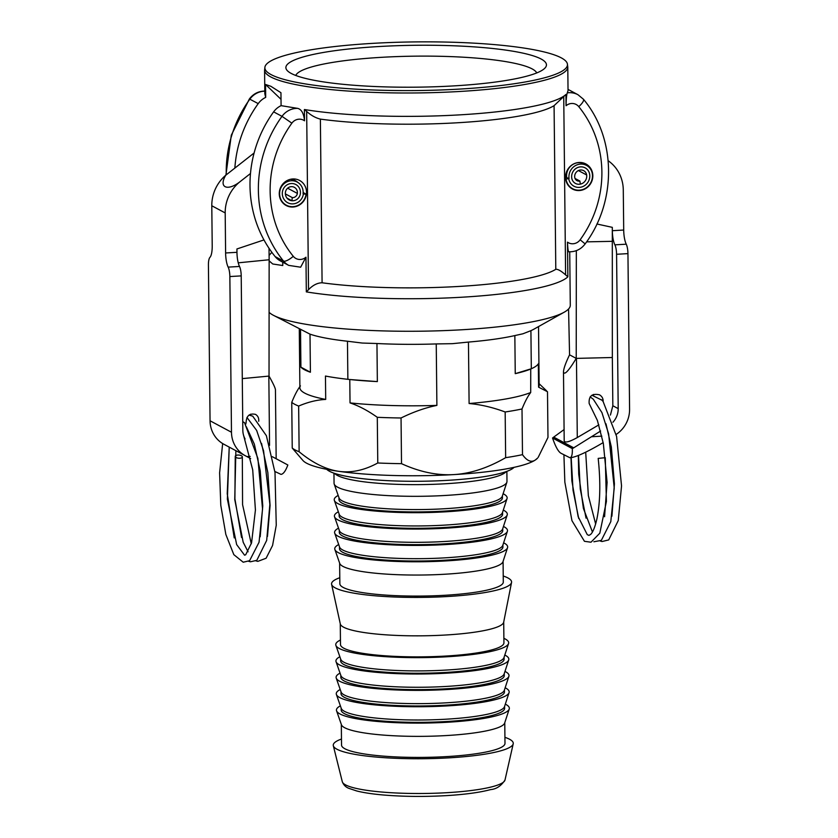 <?xml version="1.0" encoding="UTF-8"?>
<svg xmlns="http://www.w3.org/2000/svg" width="838" height="838" viewBox="0 0 838 838"><rect width="100%" height="100%" fill="white"/><g stroke="black" fill="none" stroke-linecap="round" stroke-linejoin="round"><path stroke-width="1.26" d="M239.762 458.239A3.551 1.582 -175 0 1 235.258 456.333A3.551 1.582 -175 0 1 238.956 455.065A3.551 1.582 -175 0 1 242.329 456.972A3.551 1.582 -175 0 1 239.762 458.239M244.623 422.792L242.737 421.608M258.722 421.284C259.005 418.162 257.936 415.858 255.527 414.391C249.483 413.061 246.341 415.847 246.1 422.729L245.681 424.279M563.922 454.835L564.843 482.154L571.956 520.681L584.453 541.306L590.989 542.217L599.809 533.198L606.408 501.491L605.266 457.684L598.185 458.396C600.71 482.143 600.27 502.391 596.865 519.099C594.959 527.249 592.864 532.36 590.601 534.445L588.967 535.377L587.281 534.675L578.136 516.606L571.872 480.96L570.982 457.674M604.575 516.742L607.1 482.395L603.36 443.585L597.41 420.487L589.166 403.518C588.611 396.102 592.057 393.211 599.495 394.824C602.072 396.353 603.287 398.595 603.13 401.549L616.59 436.42L621.545 485.904L618.255 520.555L608.702 539.923L602.051 541.526L600.28 541.034M601.569 399.726L603.13 401.549M610.431 415.061L612.84 405.76L612.337 357.512L576.46 358.381A12.078 1.938 179.4 0 1 576.23 358.392L576.335 250.646M598.866 424.856L577.288 437.551C569.473 441.867 565.116 443.019 564.204 441.008L563.482 371.957C564.372 375.487 568.625 370.962 576.23 358.392L569.568 354.82C565.64 362.969 563.618 368.678 563.482 371.957M593.514 395.264L593.419 394.447M565.692 179.06L568.73 178.662A11.041 10.454 118.2 0 0 573.988 186.235A11.041 10.454 -61.8 0 1 568.73 178.662L566.718 177.593A12.622 11.962 -61.8 0 1 571.799 165.191A12.622 11.962 -61.8 0 1 584.652 163.986A12.622 11.962 -61.8 0 1 586.15 164.95L587.941 166.312A12.266 11.627 118.2 0 0 574.742 166.029A12.266 11.627 118.2 0 0 569.065 178.599L566.718 177.593L569.065 178.599M566.059 179.217A13.858 13.125 118.2 0 0 574.439 189.503A13.858 13.125 118.2 0 0 592.33 173.801A12.266 11.627 118.2 0 0 587.941 166.312M573.988 186.235A11.041 10.454 118.2 0 0 585.217 185.188A11.041 10.454 118.2 0 0 589.659 174.346A9.448 8.956 118.2 0 0 575.538 168.763A9.448 8.956 118.2 0 0 571.746 178.044A7.867 7.448 118.2 0 0 580.357 184.13L579.886 181.05A4.693 4.441 -61.8 0 1 574.753 177.426A6.275 5.95 -61.8 0 1 583.667 170.659A6.275 5.95 -61.8 0 1 586.652 174.974A7.867 7.448 -61.8 0 1 575.486 183.438A7.867 7.448 -61.8 0 1 571.736 178.044A9.448 8.956 -61.8 0 1 585.165 167.862A9.448 8.956 -61.8 0 1 589.659 174.346A11.041 10.454 -61.8 0 1 585.217 185.188A11.041 10.454 -61.8 0 1 573.988 186.235L573.925 186.204M574.439 189.503L572.302 188.76A14.215 13.46 -61.8 0 1 571.506 188.456M579.886 181.05L575.036 178.452M596.907 223.997L612.306 227.349L612.337 357.512M568.562 308.981L569.568 354.82M586.6 241.857L612.452 241.323M623.702 230.041L612.337 230.701A14.215 3.939 -93.3 0 0 614.883 244.843A9.48 2.629 86.7 0 1 616.579 254.281L627.945 253.621A9.48 2.629 -93.3 0 0 626.248 244.193A14.215 3.939 86.7 0 1 623.702 230.041L623.283 190.006A37.899 35.898 118.2 0 0 608.692 161.106L608.189 160.781M600.616 431.025L573.716 447.827L553.709 437.111L564.079 429.58M612.934 422.247A18.949 17.954 118.2 0 0 618.203 408.63L612.84 405.76M616.579 254.281L618.203 408.63M627.945 253.621L629.579 409.321A28.429 26.931 -61.8 0 1 616.192 434.409L616.16 434.43M573.716 447.827L572.323 448.613C572.532 454.416 571.726 457.464 569.913 457.747L560.821 453.169C558.171 451.462 555.405 446.403 552.546 438.012L553.709 437.111M570.102 457.726L570.531 457.716C576.46 456.982 587.344 451.944 603.182 442.611M572.323 448.613L552.546 438.012M245.084 438.976A18.949 17.954 118.2 0 1 242.831 430.25L241.208 275.891A9.48 2.629 -93.3 0 0 239.511 266.463A14.215 3.939 86.7 0 1 236.965 252.311L236.934 248.959L263.97 239.919M250.489 173.508L239.155 182.391A37.899 35.898 118.2 0 0 225.192 212.936L225.611 252.971A14.215 3.939 -93.3 0 0 228.156 267.113A9.48 2.629 86.7 0 1 229.853 276.55L231.477 432.251A28.429 26.931 -61.8 0 0 245.325 455.736A28.429 26.931 -61.8 0 0 245.366 455.767L250.667 458.585M250.751 415.397L250.552 414.192M238.243 262.828L269.145 259.759L269.029 376.084L242.287 378.619M269.019 248.289L269.145 259.759M245.283 455.715L223.945 444.287A28.429 26.931 118.2 0 1 223.903 444.266A28.429 26.931 118.2 0 1 210.055 420.781L208.421 265.07A9.48 2.629 86.7 0 1 209.94 257.36A14.215 3.939 -93.3 0 0 212.213 245.796L211.794 205.76A37.899 35.898 -61.8 0 1 225.768 175.215L254.113 152.998M269.029 376.084C273.115 383.375 275.241 387.91 275.44 389.68L276.163 458.732L286.669 464.357L272.329 456.71M276.163 458.732L272.319 456.689M286.795 464.43L287.843 464.996C285.632 470.946 283.359 474.078 281.002 474.381L274.864 471.48M239.155 182.391C226.805 191.493 218.571 187.084 225.768 175.215M286.722 464.388L287.843 464.996M279.4 191.651L279.714 191.797A12.266 11.627 118.2 0 1 286.931 181.846A12.266 11.627 118.2 0 1 298.632 182.967A12.266 11.627 118.2 0 1 303.052 193.913L303.387 193.945A11.041 10.454 -61.8 0 1 287.685 202.723A11.041 10.454 -61.8 0 1 282.396 192.038A9.448 8.956 -61.8 0 1 295.845 184.528A9.448 8.956 -61.8 0 1 300.371 193.672A7.867 7.448 -61.8 0 1 291.896 200.743L292.305 197.611A4.693 4.441 118.2 0 0 297.354 193.4A6.275 5.95 118.2 0 0 294.348 187.324A6.275 5.95 118.2 0 0 285.423 192.321A7.867 7.448 118.2 0 0 289.183 199.926A7.867 7.448 118.2 0 0 300.371 193.672A9.448 8.956 118.2 0 0 295.845 184.528A9.448 8.956 118.2 0 0 282.396 192.038A11.041 10.454 118.2 0 0 287.685 202.723A11.041 10.454 118.2 0 0 303.387 193.945L306.069 194.186L303.157 192.478M290.409 179.311A12.622 11.962 -61.8 0 1 295.343 180.652A12.622 11.962 -61.8 0 1 296.83 181.605L298.632 182.967M279.714 191.797A13.858 13.125 118.2 0 0 288.136 205.991A13.858 13.125 118.2 0 0 306.069 194.186M288.136 205.991L285.999 205.247A14.215 13.46 -61.8 0 1 285.203 204.943M287.005 198.114L291.896 200.743M285.37 193.903L292.305 197.611M341.475 739.032A90.022 14.476 -0.6 0 0 333.377 744.395A90.022 14.476 -0.6 0 0 333.325 745.747A90.022 14.476 -0.6 0 0 422.698 758.725A90.022 14.476 -0.6 0 0 513.149 744.092A90.022 14.476 -0.6 0 0 513.212 743.861A90.022 14.476 -0.6 0 0 504.926 737.325M341.317 724.42L341.537 745.097A81.726 13.146 -0.6 0 0 421.179 757.405A81.726 13.146 -0.6 0 0 504.874 744.102A81.726 13.146 -0.6 0 0 504.989 743.39L504.769 722.702M340.385 705.858A86.471 13.9 -0.6 0 0 336.551 709.325A86.471 13.9 -0.6 0 0 336.572 710.834L341.443 724.776A81.726 13.146 -0.6 0 0 423.18 736.34A81.726 13.146 -0.6 0 0 504.654 723.058L509.242 709.021A86.471 13.9 -0.6 0 0 505.314 704.14M336.572 710.834A86.471 13.9 -0.6 0 0 423.043 723.079A86.471 13.9 -0.6 0 0 509.242 709.032A86.471 13.9 -0.6 0 0 509.242 709.021M341.15 708.047L341.171 710.027A81.726 13.146 -0.6 0 0 420.812 722.335A81.726 13.146 -0.6 0 0 504.507 709.032A81.726 13.146 -0.6 0 0 504.623 708.32L504.602 706.34M340.218 689.496A86.471 13.9 -0.6 0 0 336.384 692.963A86.471 13.9 -0.6 0 0 336.394 694.472L341.276 708.403A81.726 13.146 -0.6 0 0 423.012 719.978A81.726 13.146 -0.6 0 0 504.486 706.696L509.064 692.659A86.471 13.9 -0.6 0 0 505.146 687.768M336.394 694.472A86.471 13.9 -0.6 0 0 422.865 706.717A86.471 13.9 -0.6 0 0 509.064 692.659M340.982 691.685L341.003 693.665A81.726 13.146 -0.6 0 0 420.645 705.973A81.726 13.146 -0.6 0 0 504.34 692.67A81.726 13.146 -0.6 0 0 504.445 691.958L504.424 689.978M340.039 673.134A86.471 13.9 -0.6 0 0 336.206 676.591A86.471 13.9 -0.6 0 0 336.227 678.099L341.108 692.041A81.726 13.146 -0.6 0 0 422.834 703.616A81.726 13.146 -0.6 0 0 504.308 690.334L508.896 676.297A86.471 13.9 -0.6 0 0 504.979 671.406M336.227 678.099A86.471 13.9 -0.6 0 0 422.698 690.344A86.471 13.9 -0.6 0 0 508.896 676.297M340.804 675.323L340.825 677.303A81.726 13.146 -0.6 0 0 420.466 689.601A81.726 13.146 -0.6 0 0 504.162 676.308A81.726 13.146 -0.6 0 0 504.277 675.585L504.256 673.605M339.872 656.762A86.471 13.9 -0.6 0 0 336.038 660.229A86.471 13.9 -0.6 0 0 336.059 661.737L340.93 675.669A81.726 13.146 -0.6 0 0 422.666 687.244A81.726 13.146 -0.6 0 0 504.141 673.962L508.718 659.925A86.471 13.9 -0.6 0 0 504.801 655.033M336.059 661.737A86.471 13.9 -0.6 0 0 422.53 673.982A86.471 13.9 -0.6 0 0 508.718 659.925M340.637 658.951L340.657 660.931A81.726 13.146 -0.6 0 0 420.299 673.239A81.726 13.146 -0.6 0 0 503.994 659.935A81.726 13.146 -0.6 0 0 504.109 659.223L504.088 657.243M340.438 640.033A86.471 13.9 -0.6 0 0 335.87 643.856A86.471 13.9 -0.6 0 0 335.881 645.375L340.762 659.307A81.726 13.146 -0.6 0 0 422.488 670.882A81.726 13.146 -0.6 0 0 503.963 657.6L508.551 643.563A86.471 13.9 -0.6 0 0 503.889 638.315M335.881 645.375A86.471 13.9 -0.6 0 0 422.352 657.61A86.471 13.9 -0.6 0 0 508.551 643.563M340.27 623.744L340.49 644.569A81.726 13.146 -0.6 0 0 420.131 656.866A81.726 13.146 -0.6 0 0 503.816 643.574A81.726 13.146 -0.6 0 0 503.931 642.861L503.711 622.037M339.788 577.717A90.022 14.476 -0.6 0 0 331.68 583.08A90.022 14.476 -0.6 0 0 331.618 584.348L340.312 623.964A81.726 13.146 -0.6 0 0 421.273 635.822A81.726 13.146 -0.6 0 0 503.596 622.529A81.726 13.146 -0.6 0 0 503.669 622.257L511.547 582.462A90.022 14.476 -0.6 0 0 503.229 575.999M331.618 584.348A90.022 14.476 -0.6 0 0 420.791 597.41A90.022 14.476 -0.6 0 0 511.463 582.766A90.022 14.476 -0.6 0 0 511.547 582.462M339.631 563.094L339.851 583.782A81.726 13.146 -0.6 0 0 419.492 596.08A81.726 13.146 -0.6 0 0 503.188 582.787A81.726 13.146 -0.6 0 0 503.292 582.064L503.083 561.387M338.699 544.543A86.471 13.9 -0.6 0 0 334.865 548A86.471 13.9 -0.6 0 0 334.875 549.519L339.757 563.45A81.726 13.146 -0.6 0 0 421.493 575.025A81.726 13.146 -0.6 0 0 502.968 561.743L507.545 547.706A86.471 13.9 -0.6 0 0 503.628 542.815M334.875 549.519A86.471 13.9 -0.6 0 0 421.346 561.753A86.471 13.9 -0.6 0 0 507.545 547.706M339.463 546.732L339.484 548.712A81.726 13.146 -0.6 0 0 419.126 561.01A81.726 13.146 -0.6 0 0 502.821 547.717A81.726 13.146 -0.6 0 0 502.926 546.994L502.905 545.014M338.521 528.17A86.471 13.9 -0.6 0 0 334.697 531.638A86.471 13.9 -0.6 0 0 334.708 533.146L339.589 547.088A81.726 13.146 -0.6 0 0 421.315 558.653A81.726 13.146 -0.6 0 0 502.79 545.37L507.378 531.344A86.471 13.9 -0.6 0 0 503.46 526.453M334.708 533.146A86.471 13.9 -0.6 0 0 421.179 545.391A86.471 13.9 -0.6 0 0 507.378 531.344M339.285 530.36L339.306 532.34A81.726 13.146 -0.6 0 0 418.948 544.648A81.726 13.146 -0.6 0 0 502.643 531.344A81.726 13.146 -0.6 0 0 502.758 530.632L502.737 528.652M338.353 511.809A86.471 13.9 -0.6 0 0 334.519 515.276A86.471 13.9 -0.6 0 0 334.54 516.784L339.411 530.716A81.726 13.146 -0.6 0 0 421.147 542.291A81.726 13.146 -0.6 0 0 502.622 529.008L507.21 514.972A86.471 13.9 -0.6 0 0 503.282 510.08M334.54 516.784A86.471 13.9 -0.6 0 0 421.011 529.029A86.471 13.9 -0.6 0 0 507.21 514.972M339.118 513.998L339.139 515.978A81.726 13.146 -0.6 0 0 418.78 528.286A81.726 13.146 -0.6 0 0 502.475 514.982A81.726 13.146 -0.6 0 0 502.591 514.27L502.57 512.29M338.185 495.447A86.471 13.9 -0.6 0 0 334.352 498.903A86.471 13.9 -0.6 0 0 334.362 500.412L339.243 514.354A81.726 13.146 -0.6 0 0 420.98 525.929A81.726 13.146 -0.6 0 0 502.454 512.647L507.032 498.61A86.471 13.9 -0.6 0 0 503.114 493.718M334.362 500.412A86.471 13.9 -0.6 0 0 420.833 512.657A86.471 13.9 -0.6 0 0 507.032 498.61M338.95 497.636L338.971 499.616A81.726 13.146 -0.6 0 0 418.612 511.913A81.726 13.146 -0.6 0 0 502.308 498.62A81.726 13.146 -0.6 0 0 502.412 497.898L502.391 495.918M333.953 473.166L334.058 483.296A86.471 13.9 -0.6 0 0 334.194 484.05L339.076 497.982A81.726 13.146 -0.6 0 0 420.802 509.556A81.726 13.146 -0.6 0 0 502.276 496.274L506.864 482.238A86.471 13.9 -0.6 0 0 506.98 481.483L506.875 471.354M326.715 469.311A94.757 15.241 -0.6 0 0 420.508 481.263A94.757 15.241 -0.6 0 0 514.04 467.353M334.194 484.05A86.471 13.9 -0.6 0 0 420.666 496.295A86.471 13.9 -0.6 0 0 506.864 482.238M468.452 342.072L452.352 343.674L436.242 343.926L436.891 405.393C425.316 407.729 413.375 411.929 401.046 417.984L401.517 463.665C419.576 471.92 436.975 475.565 453.725 474.601C470.485 473.638 487.789 467.992 505.649 457.674L505.167 411.982C492.723 407.362 480.698 404.545 469.102 403.528L468.452 342.072A119.635 19.232 179.4 0 0 514.846 335.577L515.244 373.654L530.737 368.93L530.705 392.498C527.888 396.091 524.986 401.58 522.011 408.965L522.493 454.657C526.976 460.973 531.282 462.744 535.377 459.968L537.608 458.051A118.451 19.044 179.4 0 1 535.377 459.968A118.451 19.044 179.4 0 1 453.725 474.601A118.451 19.044 179.4 0 1 338.604 471.302A118.451 19.044 179.4 0 1 302.947 460.502L292.232 448.058L291.75 402.366C294.725 394.981 297.626 389.492 300.444 385.899M538.206 457.328L547.979 437.426L547.497 391.734L538.593 387.166L538.342 363.786A119.635 19.232 179.4 0 1 531.313 368.751L530.915 330.664A119.635 19.232 179.4 0 0 533.691 329.292L564.194 312.207A151.615 24.375 -0.6 0 0 570.29 305.262L569.725 251.819M300.528 329.753L300.915 367.149A119.635 19.232 -0.6 0 0 310.406 372.24L310.008 334.153A119.635 19.232 179.4 0 0 347.466 341.234L347.864 379.31A119.635 19.232 179.4 0 1 325.458 376.042L325.699 399.422A119.635 19.232 179.4 0 1 299.889 387.785L299.281 329.093M291.75 402.366A130.288 20.95 -0.6 0 0 298.653 406.063L299.135 451.755A130.288 20.95 179.4 0 1 292.232 448.058M325.699 399.422C316.974 399.852 307.955 402.072 298.653 406.063M436.242 343.926A119.635 19.232 179.4 0 1 376.953 343.517L377.351 381.594L349.781 379.52A119.635 19.232 -0.6 0 0 377.351 381.594M436.891 405.393A119.635 19.232 179.4 0 1 350.033 402.9L349.781 379.52M530.705 392.498A119.635 19.232 179.4 0 1 469.102 403.528M515.244 373.654A119.635 19.232 -0.6 0 0 530.454 369.118M538.53 326.59L539.138 385.281A119.635 19.232 179.4 0 1 538.593 387.166M505.167 411.982A130.288 20.95 -0.6 0 0 522.011 408.965M299.135 451.755C312.794 462.985 325.951 469.5 338.604 471.302C351.248 473.114 364.31 470.338 377.77 462.985L377.289 417.303A130.288 20.95 -0.6 0 0 401.046 417.984M377.289 417.303C367.882 410.63 358.79 405.833 350.033 402.9M522.493 454.657A130.288 20.95 179.4 0 1 505.649 457.674M401.517 463.665A130.288 20.95 179.4 0 1 377.77 462.985M310.406 372.24L300.915 367.149M234.86 168.082A118.451 112.198 -61.8 0 1 258.23 103.619A18.949 17.954 -61.8 0 1 265.688 97.397L265.552 84.47L270.863 86.293L280.95 92.714L281.086 105.651L297.689 108.374C301.523 109.359 303.796 113.497 304.529 120.798L304.414 109.516L306.666 111.444C311.066 115.393 315.633 117.938 320.378 119.111A142.135 22.856 -0.6 0 0 554.075 105.651L565.943 94.453L566.059 105.735C566.163 98.989 566.572 94.694 567.316 92.85L568.038 90.661L567.787 66.977A151.615 24.375 -0.6 0 1 437.96 92.473A151.615 24.375 -0.6 0 1 270.768 76.939A151.615 24.375 -0.6 0 1 264.578 70.151L264.986 66.789A151.311 24.333 179.4 0 1 415.91 41.9A151.311 24.333 179.4 0 1 567.326 63.625A151.311 24.333 179.4 0 1 441.039 89.97A151.311 24.333 179.4 0 1 271.03 74.582A151.311 24.333 179.4 0 1 264.986 66.789M306.666 111.444L308.531 289.686C312.846 285.182 317.361 282.877 322.085 282.773A142.135 22.856 -0.6 0 0 555.793 269.312C557.825 269.029 561.093 270.884 565.608 274.885L563.733 96.642M347.466 341.234L362.215 343.046L376.953 343.517M347.864 379.31L348.912 379.394M269.092 312.333A151.615 24.375 -0.6 0 0 273.261 315.224A151.615 24.375 -0.6 0 0 273.314 315.245A151.615 24.375 -0.6 0 0 418.937 331.22A151.615 24.375 -0.6 0 0 564.194 312.207M310.008 334.153L273.314 315.245M514.846 335.577L522.891 333.796L530.915 330.664M530.737 368.93L531.313 368.751M568.971 251.704C568.269 252.311 567.766 249.127 567.494 242.151L567.86 276.823L565.608 274.885M308.531 289.686L306.32 291.875L305.964 257.214L300.643 267.207L288.722 265.384A18.949 17.954 118.2 0 1 283.516 261.079A9.48 2.828 -39.1 0 0 293.269 256.313A108.971 103.221 -61.8 0 1 291.875 123.165A9.48 8.977 -61.8 0 1 304.529 120.798M292.745 178.965A14.215 13.46 -61.8 0 1 299.606 180.463A14.215 13.46 -61.8 0 1 304.76 199.35A14.215 13.46 -61.8 0 1 286.187 205.519A14.215 13.46 -61.8 0 1 279.693 190.111A14.215 13.46 -61.8 0 1 292.745 178.965M306.32 291.875A151.615 24.375 -0.6 0 0 461.193 297.26A151.615 24.375 -0.6 0 0 567.86 276.823M579.048 162.478A14.215 13.46 -61.8 0 1 585.909 163.976A14.215 13.46 -61.8 0 1 591.062 182.862A14.215 13.46 -61.8 0 1 572.49 189.042A14.215 13.46 -61.8 0 1 565.996 173.623A14.215 13.46 -61.8 0 1 579.048 162.478M304.414 109.516A151.615 24.375 -0.6 0 0 459.287 114.89A151.615 24.375 -0.6 0 0 565.943 94.453M281.086 105.651A18.949 17.954 118.2 0 0 273.628 111.863A118.451 112.198 118.2 0 0 275.147 256.596A18.949 17.954 118.2 0 0 280.353 260.901L288.722 265.384M265.688 97.397L264.829 93.835L264.578 70.151M282.731 262.179L282.762 265.531L272.727 263.98L269.145 260.869M269.103 255.381L271.858 252.343M293.845 179.856A14.215 13.46 118.2 0 0 293.31 178.944M281.023 99.334L265.552 84.47M567.316 92.85A18.949 17.954 118.2 0 1 577.948 94.704L569.578 90.221A18.949 17.954 118.2 0 0 568.028 89.488M541.139 59.027A130.288 20.95 -0.6 0 0 386.978 46.111A130.288 20.95 -0.6 0 0 287.654 70.989A130.288 20.95 -0.6 0 0 416.381 87.173A130.288 20.95 -0.6 0 0 544.742 68.297A130.288 20.95 -0.6 0 0 541.139 59.027M295.741 75.451A120.819 19.431 179.4 0 1 403.193 56.397A120.819 19.431 179.4 0 1 532.14 68.905A120.819 19.431 179.4 0 1 536.749 72.927M576.46 358.381L577.288 437.551M586.652 174.974L578.419 170.564M614.883 244.843L626.248 244.193M591.942 436.724L601.852 436.148M573.559 447.921L553.572 437.227M236.965 252.311L225.611 252.971M241.208 275.891L229.853 276.55M250.185 456.406L246.927 456.595M268.83 376.105L269.553 445.366M239.511 266.463L228.156 267.113M211.794 205.76L225.192 212.936M210.055 420.781L231.477 432.251M287.633 188.194L297.354 193.4M513.212 743.861L504.989 780.031A81.401 13.094 179.4 0 1 504.926 780.251A81.401 13.094 179.4 0 1 423.127 793.481A81.401 13.094 179.4 0 1 342.302 781.739L333.325 745.747M334.697 473.418A86.471 13.9 -0.6 0 0 415.847 484.636A86.471 13.9 -0.6 0 0 506.142 471.616M554.075 105.651L555.793 269.312M322.085 282.773L320.378 119.111M577.948 94.704L583.426 99.23A9.48 2.828 140.9 0 1 578.754 106.636A108.971 103.221 -61.8 0 1 580.147 239.794A9.48 8.977 -61.8 0 1 567.494 242.151M580.147 239.794L585.144 243.91C581.027 249.315 575.591 251.945 568.834 251.798M566.059 105.735A9.48 8.977 -61.8 0 1 578.754 106.636M226.27 174.828A118.451 112.198 -61.8 0 1 249.86 99.135A18.949 17.954 -61.8 0 1 264.808 91.164M225.904 175.111L231.298 135.201L249.389 98.957L258.23 103.619M305.964 257.214A9.48 8.977 -61.8 0 1 293.269 256.313M297.689 108.374A18.949 17.954 118.2 0 0 281.997 116.346L291.875 123.165M273.628 111.863L281.997 116.346A118.451 112.198 118.2 0 0 283.516 261.079L275.147 256.596M261.54 443.386L267.835 472.517L270.077 505.471L267.479 536.414M235.248 456.333L234.902 498.83L241.543 537.493M255.925 560.863L257.832 561.376L266.117 558.234L272.57 545.486L276.257 525.227L275 472.485L266.39 435.718L252.741 416.161L249.001 415.082M243.554 435.268L252.709 469.846L255.422 510.049L251.568 542.825L245.723 554.725L244.602 555.217L236.651 544.595L227.381 499.155L229.224 447.115L227.224 493.708L234.231 537.912M248.624 561.282L250.447 561.785L256.805 560.339L266.683 540.384L269.867 504.319L263.572 450.792L256.658 430.428L246.959 417.471M222.657 443.553L219.608 472.841L220.792 505.283L225.841 534.455L233.823 554.651L243.209 562.214L249.588 560.706L259.047 542.249L262.545 509.054L257.884 458.386L244.518 422.656M242.329 457.014L242.57 504.623L251.285 543.81M235.876 450.676L234.745 499.511L243.188 542.249L248.09 551.802M246.33 426.741L254.323 444.088L260.241 470.914L262.765 505.932L260.178 536.791M590.109 396.919L593.262 399.181L601.935 412.61L608.629 433.875L614.223 487.978L610.797 521.634L601.328 540.395L593.87 541.757M578.723 518.502L573.045 490.251L571.181 457.653M591.911 395.222L602.072 400.26M605.979 423.808L611.342 447.052L614.422 483.924L611.908 516.208M578.513 455.411L580.252 488.994L586.045 518.146M578.314 455.484L578.712 474.14L583.405 508.425L592.435 531.973M585.689 452.185L588.349 495.667L595.64 523.98M584.652 163.986L582.201 162.677M569.913 457.747L570.531 457.716M223.903 444.266L245.325 455.736M292.263 179.007L295.343 180.652M504.989 780.031C501.155 785.939 496.358 789.124 490.597 789.606C480.164 792.402 465.865 794.382 447.702 795.545C424.929 796.886 403.277 796.687 382.757 794.948C372.082 793.984 363.367 792.654 356.611 790.936L349.31 788.495C345.979 787.374 343.653 785.122 342.302 781.739M539.127 383.699L546.575 390.812M567.326 63.625L567.787 66.977M583.426 99.23C616.328 138.333 616.946 201.445 585.144 243.91M265.698 91.08C258.942 90.933 253.505 93.563 249.389 98.957"/></g></svg>
